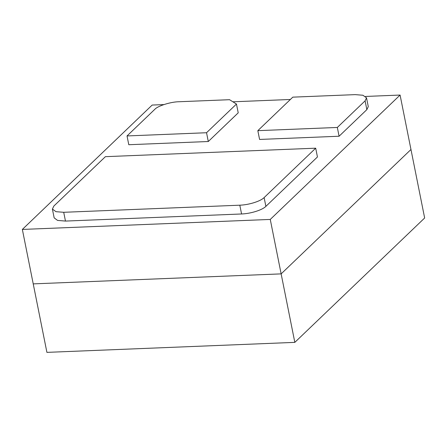 <?xml version="1.0" encoding="UTF-8"?>
<svg xmlns="http://www.w3.org/2000/svg" width="447" height="447" viewBox="0 0 447 447"><rect width="100%" height="100%" fill="white"/><g stroke="black" fill="none" stroke-linecap="round" stroke-linejoin="round"><path stroke-width="0.67" d="M257.83 130.664L292.807 97.15L355.214 94.63L362.925 95.245L366.518 97.843L365.098 100.849L337.329 127.456L257.83 130.664L259.584 139.442L339.083 136.234L337.329 127.456M366.518 97.843L368.278 106.621L366.853 109.632L339.083 136.234M315.694 148.186L264.127 197.591L265.881 206.374L317.448 156.964L315.694 148.186L105.397 156.668L53.83 206.073L52.405 209.084L54.16 217.868L57.562 220.41L65.469 221.075L241.57 213.973L239.815 205.19C248.856 204.916 260.506 201.273 264.127 197.591M265.881 206.374C262.26 210.056 250.611 213.7 241.57 213.973M239.815 205.19L63.714 212.297L55.998 211.682L52.405 209.084M206.536 132.731L127.032 135.938L128.786 144.722L208.291 141.515L206.536 132.731L236.469 104.056L229.546 99.698L179.113 101.737C170.972 101.765 157.607 105.945 154.802 109.336L127.032 135.938M208.291 141.515L238.223 112.834L236.469 104.056M365.585 96.446L400.087 95.055L270.262 219.432L294.824 342.368L424.65 217.991L410.966 149.494L281.141 273.877L33.229 283.879L22.35 229.434L152.176 105.056L163.876 104.581M294.824 342.368L46.913 352.37L33.229 283.879L281.141 273.877L410.966 149.494L400.087 95.055M232.881 101.799L290.377 99.48M270.262 219.432L22.35 229.434M366.853 109.632L365.098 100.849M63.714 212.297L65.469 221.075"/></g></svg>
